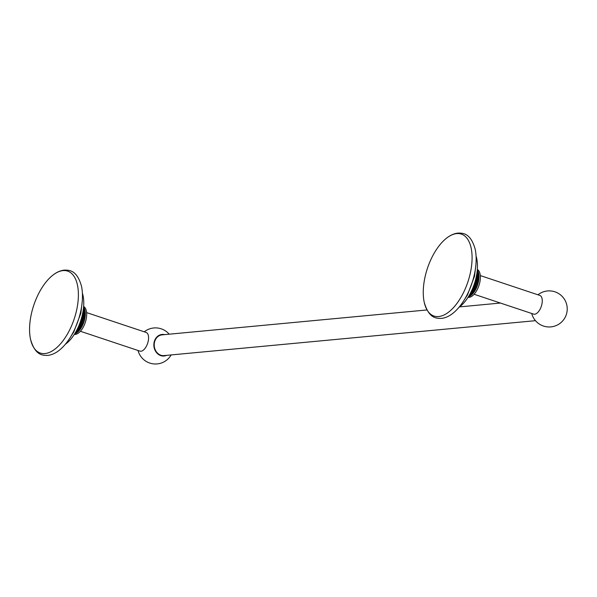 <?xml version="1.0" encoding="UTF-8"?>
<svg xmlns="http://www.w3.org/2000/svg" width="597" height="597" viewBox="0 0 597 597"><rect width="100%" height="100%" fill="white"/><g stroke="black" fill="none" stroke-linecap="round" stroke-linejoin="round"><path stroke-width="0.9" d="M51.596 276.217C55.715 272.628 59.946 270.59 64.289 270.105C69.506 270.038 76.953 270.18 81.483 286.187A43.2 21.335 108.4 0 1 60.431 349.297C56.312 352.887 52.081 354.924 47.738 355.409C42.32 355.394 35.193 355.424 30.544 339.327A43.2 21.335 108.4 0 1 51.596 276.217A43.2 21.335 108.4 0 1 63.028 270.605A43.2 21.335 108.4 0 1 76.67 309.947A43.2 21.335 108.4 0 1 44.939 353.558A43.2 21.335 108.4 0 1 30.544 339.327M82.393 293.202A32.32 15.962 -71.6 0 1 82.461 314.32A32.32 15.962 108.4 0 1 65.364 344.238M81.685 317.47L84.729 319.014A14.776 7.298 108.4 0 1 84.461 320.134L81.237 319.059M81.99 316.32L84.946 317.91A14.776 7.298 -71.6 0 1 84.729 319.014L81.505 318.111M81.364 318.626L84.461 320.134L81.17 319.268M84.461 320.134A14.776 7.298 108.4 0 1 84.147 321.246L80.894 320.164M81.005 319.798L84.147 321.246L80.804 320.432M84.147 321.246A14.776 7.298 108.4 0 1 83.789 322.35L80.528 321.261M80.632 320.962L83.789 322.35L80.416 321.596M83.789 322.35A14.776 7.298 108.4 0 1 83.393 323.44L80.147 322.358M80.237 322.119L83.393 323.44L80.005 322.746M83.393 323.44A14.776 7.298 108.4 0 1 82.953 324.499L79.752 323.432M79.819 323.253L82.953 324.499L79.58 323.88M82.953 324.499A14.776 7.298 108.4 0 1 82.476 325.537L79.341 324.492M79.386 324.38L82.476 325.537L79.14 324.992M82.476 325.537A14.776 7.298 108.4 0 1 81.968 326.537L78.916 325.522M78.938 325.469L81.968 326.537L78.685 326.074M81.968 326.537A14.776 7.298 108.4 0 1 81.423 327.492L78.222 327.119M78.483 326.529L81.423 327.492A14.776 7.298 108.4 0 1 80.856 328.402L77.759 328.119M78.02 327.552L80.856 328.402A14.776 7.298 108.4 0 1 80.267 329.26L77.297 329.074M77.565 328.529L80.267 329.26A14.776 7.298 108.4 0 1 79.655 330.059L76.849 329.962M77.11 329.454L79.655 330.059A14.776 7.298 108.4 0 1 79.028 330.798L76.416 330.783M76.662 330.32L79.028 330.798A14.776 7.298 108.4 0 1 78.386 331.462L76.006 331.529M76.237 331.119L78.386 331.462A14.776 7.298 108.4 0 1 77.737 332.059L75.64 332.186M75.834 331.842L77.737 332.059A14.776 7.298 108.4 0 1 77.08 332.574L75.312 332.745M75.468 332.484L77.08 332.574A14.776 7.298 108.4 0 1 76.423 333.014L75.043 333.201M75.147 333.014L76.423 333.014A14.776 7.298 108.4 0 1 75.767 333.372L74.841 333.529M74.901 333.432L75.767 333.372A14.776 7.298 108.4 0 1 75.125 333.641L74.715 333.73M74.729 333.708L75.125 333.641A14.776 7.298 108.4 0 1 74.685 333.783M83.625 306.455A14.776 7.298 -71.6 0 1 86.102 319.477A14.776 7.298 108.4 0 1 74.312 334.372M81.826 316.962L84.946 317.91A14.776 7.298 -71.6 0 0 85.117 316.806A14.776 7.298 -71.6 0 0 85.237 315.723A14.776 7.298 -71.6 0 0 85.304 314.671A14.776 7.298 -71.6 0 0 85.319 313.641A14.776 7.298 -71.6 0 0 85.281 312.656A14.776 7.298 -71.6 0 0 85.199 311.716A14.776 7.298 -71.6 0 0 85.065 310.821A14.776 7.298 -71.6 0 0 84.878 309.977A14.776 7.298 -71.6 0 0 84.64 309.201A14.776 7.298 -71.6 0 0 84.356 308.485A14.776 7.298 -71.6 0 0 84.028 307.843A14.776 7.298 -71.6 0 0 83.655 307.268A14.776 7.298 -71.6 0 0 83.565 307.149L83.565 307.171M84.729 319.014L81.55 317.962M83.55 307.321L84.028 307.843L83.543 307.388M83.52 307.634L84.356 308.485L83.505 307.798M83.476 308.097L84.64 309.201L83.446 308.358M83.408 308.686L84.878 309.977L83.364 309.037M83.319 309.388L85.065 310.821L83.267 309.821M83.214 310.186L85.199 311.716L83.14 310.679M83.073 311.074L85.281 312.656L82.983 311.612M82.916 312.022L85.319 313.641L82.811 312.604M82.722 313.037L85.304 314.671L82.602 313.641M82.505 314.097L85.237 315.723L82.371 314.716M82.259 315.194L85.117 316.806L82.117 315.806L85.117 316.806M84.946 317.91L81.849 316.873M80.386 331.268L139.899 351.118A9.843 4.866 108.4 0 0 140.959 351.23A9.843 4.866 -71.6 0 0 147.937 342.312A9.843 4.866 -71.6 0 0 146.131 332.439L86.617 312.589M164.615 334.618A10.836 9.209 84.6 0 0 154.13 342.245A10.836 9.209 84.6 0 0 157.026 353.178A10.836 9.209 84.6 0 0 166.563 355.364M426.974 309.955L162.093 334.857A10.418 8.851 84.6 0 0 154.481 342.365A10.418 8.851 84.6 0 0 164.048 355.603L535.487 320.679M474.078 294.254L533.591 314.104A9.843 4.866 -71.6 0 0 534.651 314.223A9.843 4.866 108.4 0 0 541.628 305.298A9.843 4.866 108.4 0 0 539.822 295.425L480.309 275.575M477.316 269.448A14.776 7.298 -71.6 0 1 479.794 282.463A14.776 7.298 108.4 0 1 468.003 297.358M475.376 280.456L478.413 282.008A14.776 7.298 108.4 0 1 478.152 283.12A14.776 7.298 108.4 0 1 477.839 284.232A14.776 7.298 108.4 0 1 477.481 285.336A14.776 7.298 108.4 0 1 477.078 286.426A14.776 7.298 108.4 0 1 476.645 287.493A14.776 7.298 108.4 0 1 476.167 288.523A14.776 7.298 108.4 0 1 475.66 289.523A14.776 7.298 108.4 0 1 475.115 290.485A14.776 7.298 108.4 0 1 474.548 291.396A14.776 7.298 108.4 0 1 473.958 292.254A14.776 7.298 108.4 0 1 473.346 293.045A14.776 7.298 108.4 0 1 472.712 293.784A14.776 7.298 108.4 0 1 472.078 294.448A14.776 7.298 108.4 0 1 471.421 295.045A14.776 7.298 108.4 0 1 470.772 295.56A14.776 7.298 108.4 0 1 470.115 296A14.776 7.298 108.4 0 1 469.458 296.358A14.776 7.298 108.4 0 1 468.817 296.634A14.776 7.298 108.4 0 1 468.376 296.769M468.817 296.634L468.406 296.716L468.817 296.634M475.242 280.948L478.413 282.008L475.197 281.097M475.048 281.62L478.152 283.12L474.921 282.045M478.152 283.12L474.861 282.262M474.697 282.784L477.839 284.232L474.585 283.15M477.839 284.232L474.496 283.426M474.324 283.948L477.481 285.336L474.219 284.247M477.481 285.336L474.108 284.582M473.921 285.105L477.078 286.426L473.839 285.344M477.078 286.426L473.697 285.739M473.511 286.247L476.645 287.493L473.443 286.426M476.645 287.493L473.272 286.873M473.078 287.366L476.167 288.523L473.033 287.478M476.167 288.523L472.824 287.978M472.63 288.463L475.66 289.523L472.608 288.508M475.66 289.523L472.376 289.06M472.175 289.523L475.115 290.485L471.914 290.105M471.712 290.545L474.548 291.396L471.451 291.112M471.257 291.515L473.958 292.254L470.988 292.06M470.794 292.44L473.346 293.045L470.54 292.948M470.354 293.306L472.712 293.784L470.108 293.769M469.921 294.112L472.078 294.448L469.697 294.515M469.526 294.836L471.421 295.045L469.332 295.172M469.16 295.47L470.772 295.56L469.003 295.731M468.839 296.008L470.115 296L468.735 296.187M468.585 296.425L469.458 296.358L468.533 296.515M478.413 282.008A14.776 7.298 -71.6 0 0 478.637 280.896L475.518 279.948M459.056 307.224A32.32 15.962 108.4 0 0 476.152 277.307A32.32 15.962 -71.6 0 0 476.085 256.188M445.287 239.203C449.407 235.621 453.638 233.584 457.981 233.091C463.197 233.024 470.645 233.166 475.175 249.173A43.2 21.335 108.4 0 1 454.116 312.283C450.004 315.873 445.772 317.91 441.429 318.402C436.011 318.388 428.885 318.41 424.236 302.321A43.2 21.335 108.4 0 1 445.287 239.203A43.2 21.335 108.4 0 1 456.72 233.591A43.2 21.335 108.4 0 1 470.361 272.933A43.2 21.335 108.4 0 1 438.631 316.544A43.2 21.335 108.4 0 1 424.236 302.321M477.242 270.307L477.719 270.829A14.776 7.298 -71.6 0 0 477.346 270.262A14.776 7.298 -71.6 0 0 477.257 270.142L477.257 270.157M477.212 270.628L478.048 271.478A14.776 7.298 -71.6 0 0 477.719 270.829L477.234 270.374M477.167 271.083L478.331 272.187A14.776 7.298 -71.6 0 0 478.048 271.478L477.197 270.784M477.1 271.672L478.563 272.971A14.776 7.298 -71.6 0 0 478.331 272.187L477.137 271.344M477.01 272.374L478.749 273.807A14.776 7.298 -71.6 0 0 478.563 272.971L477.055 272.031M476.899 273.18L478.891 274.702A14.776 7.298 -71.6 0 0 478.749 273.807L476.951 272.807M476.764 274.06L478.973 275.642A14.776 7.298 -71.6 0 0 478.891 274.702L476.831 273.672M476.607 275.016L479.01 276.635A14.776 7.298 -71.6 0 0 478.973 275.642L476.675 274.598M476.413 276.023L478.995 277.657A14.776 7.298 -71.6 0 0 479.01 276.635L476.496 275.59M476.197 277.083L478.921 278.717A14.776 7.298 -71.6 0 0 478.995 277.657L476.294 276.627M475.951 278.18L478.801 279.799A14.776 7.298 -71.6 0 0 478.921 278.717L476.063 277.709M478.801 279.799L475.809 278.799L478.801 279.799A14.776 7.298 -71.6 0 1 478.637 280.896L475.54 279.859M475.682 279.306L478.637 280.896M70.237 337.477L73.789 331.932L80.826 313.291L82.229 301.53M138.026 350.491A18.044 18.044 0 0 0 171.138 354.931M169.19 334.186A18.044 18.044 0 0 0 144.258 331.813M531.718 313.485A18.044 18.044 0 0 0 550.874 326.895A18.044 18.044 0 0 0 567.15 307.239A18.044 18.044 0 0 0 537.949 294.806M463.929 300.463L467.481 294.918L474.518 276.284L475.921 264.516M459.518 306.895L500.435 303.045"/></g></svg>
